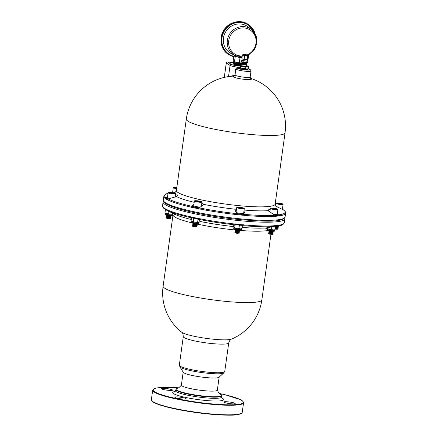 <?xml version="1.0" encoding="UTF-8"?>
<svg xmlns="http://www.w3.org/2000/svg" width="437" height="437" viewBox="0 0 437 437"><rect width="100%" height="100%" fill="white"/><g stroke="black" fill="none" stroke-linecap="round" stroke-linejoin="round"><path stroke-width="0.66" d="M267.531 228.333L265.723 228.267L265.975 227.972L273.387 226.541L274.065 225.683A61.464 8.341 7.9 0 0 274.562 225.645L274.223 226.344A61.191 8.303 7.9 0 0 277.801 225.956L278.14 225.257A61.464 8.341 7.9 0 0 278.538 225.197L277.856 226.055L275.61 226.481M274.223 226.344L273.841 226.262M236.188 224.176A61.464 8.341 7.9 0 0 239.722 224.536A61.464 8.341 7.9 0 0 243.196 224.858L243.032 225.47A61.191 8.303 -172.1 0 1 236.024 224.787L236.204 224.083A61.464 8.341 -172.1 0 1 235.308 223.984L235.008 224.853L232.566 226.311L233.566 226.863M235.259 224.301L236.024 224.787M167.508 197.644L167.415 198.294A3.747 0.508 7.9 0 0 168.589 198.835M167.464 197.928L165.557 197.743A61.191 8.303 7.9 0 0 167.502 198.977L167.977 199.021M193.782 205.871L193.695 206.521A3.747 0.508 7.9 0 0 195.612 207.242A3.747 0.508 7.9 0 0 199.441 207.739M193.706 206.411L191.892 206.608A61.191 8.303 7.9 0 0 198.223 207.968L199.299 207.848M282.335 209.236A61.191 8.303 -172.1 0 1 283.935 210.241M236.45 213.3A3.747 0.508 7.9 0 0 240.585 214.13A3.747 0.508 7.9 0 0 243.458 214.032A3.747 0.508 7.9 0 0 243.453 213.988L244.529 214.671A61.191 8.303 7.9 0 1 237.526 213.983L236.45 213.3A3.747 0.508 7.9 0 0 236.45 213.3M247.757 68.888L247.686 69.407A4.13 0.563 -172.1 0 1 243.518 69.396A4.13 0.563 -172.1 0 1 239.509 68.27L239.585 67.713M239.105 65.626A3.496 0.475 -172.1 0 1 234.057 64.507M240.126 219.631A60.508 8.21 -172.1 0 1 164.252 201.823M236.581 208.542L234.893 209.536L236.57 213.606L236.603 214.682A61.464 8.341 7.9 0 0 237.493 214.78L237.526 213.983M198.223 207.968L197.983 208.733A61.464 8.341 7.9 0 0 198.802 208.897L199.25 207.892L203.413 204.718L201.867 202.697M193.935 204.216L191.335 206.193L190.893 207.204A61.464 8.341 7.9 0 0 191.652 207.373L191.892 206.608M167.502 198.977L167.136 199.698A61.464 8.341 7.9 0 0 167.437 199.862L168.174 198.944L176.504 196.601L177.318 195.372L177.154 194.809L175.505 195.077M167.524 196.934L165.743 197.404L165.006 198.316A61.464 8.341 7.9 0 0 165.191 198.469L165.557 197.743M277.358 213.436L279.418 214.802L279.827 215.894A61.464 8.341 -172.1 0 1 279.434 215.954L279.303 215.157A61.191 8.303 -172.1 0 1 275.725 215.545L275.086 215.408M275.725 215.545L275.856 216.342A61.464 8.341 -172.1 0 1 275.354 216.381L274.944 215.288L268.635 211.093L268.269 209.907L270.224 209.236M243.944 211.104L245.326 214.458L245.359 215.539A61.464 8.341 -172.1 0 1 244.496 215.463L244.529 214.671M279.838 215.802A61.464 8.341 -172.1 0 0 285.623 213.163C285.869 212.486 285.383 211.557 284.154 210.377L275.539 205.936M199.725 221.991L201.086 221.493L197.688 219.145L197.513 218.2A61.464 8.341 -172.1 0 1 196.694 218.036L196.721 218.768L197.491 218.686M173.32 213.584L174.647 214.611M174.401 214.665L174.101 213.912M207.793 373.269A22.336 3.032 7.9 0 0 223.569 373.072A22.336 3.032 7.9 0 0 223.668 373.018L219.079 377.197A18.157 2.464 -172.1 0 1 205.996 377.568A18.157 2.464 -172.1 0 1 183.229 372.226L179.957 366.949A22.336 3.032 7.9 0 0 180.033 367.036A22.336 3.032 7.9 0 0 207.793 373.269M243.196 224.858L243.207 224.765A61.464 8.341 7.9 0 0 244.065 224.842L243.764 225.71L242.267 226.606M166.601 210.192L167.049 210.416A60.836 8.254 7.9 0 1 166.617 210.197L166.147 209.165A61.464 8.341 -172.1 0 1 165.847 209.001L166.005 209.782A61.191 8.303 -172.1 0 1 164.055 208.547L163.902 207.772A61.464 8.341 -172.1 0 1 163.717 207.619L164.236 208.684M196.721 218.768A61.191 8.303 -172.1 0 1 190.395 217.413L190.363 216.676A61.464 8.341 -172.1 0 1 189.603 216.506L189.773 217.446L191.351 218.538M181.431 384.997C178.536 388.619 177.837 387.919 177.127 388.411A22.937 3.114 7.9 0 0 175.991 389.181A22.937 3.114 7.9 0 0 204.789 396.19A22.937 3.114 7.9 0 0 221.428 395.485A22.937 3.114 7.9 0 0 220.543 394.436C219.991 393.77 219.128 394.25 217.331 389.979M219.15 377.109L217.342 390.137A18.157 2.464 -172.1 0 1 204.172 390.694A18.157 2.464 -172.1 0 1 181.377 385.15L183.185 372.116M175.991 389.181L175.936 389.591A22.937 3.114 7.9 0 0 204.734 396.599A22.937 3.114 7.9 0 0 221.368 395.895L221.428 395.485M161.925 388.313A5.736 0.776 -172.1 0 1 168.371 388.821A5.736 0.776 -172.1 0 1 172.549 390.159A5.736 0.776 -172.1 0 1 166.765 390.143A5.736 0.776 -172.1 0 1 161.193 388.586A5.736 0.776 -172.1 0 1 161.925 388.313M220.286 394.267A5.736 0.776 -172.1 0 1 221.57 394.95A5.736 0.776 -172.1 0 1 221.335 395.13M234.451 403.854A5.736 0.776 -172.1 0 1 228.01 403.351A5.736 0.776 -172.1 0 1 223.826 402.007A5.736 0.776 -172.1 0 1 229.611 402.024A5.736 0.776 -172.1 0 1 235.182 403.586A5.736 0.776 -172.1 0 1 234.451 403.854M177.69 398.309A5.736 0.776 -172.1 0 1 174.805 397.217A5.736 0.776 -172.1 0 1 180.59 397.233A5.736 0.776 -172.1 0 1 186.167 398.79A5.736 0.776 -172.1 0 1 177.69 398.309M163.706 207.717A61.464 8.341 7.9 0 1 162.548 205.756C162.296 206.433 162.788 207.362 164.012 208.542L164.181 208.657M167.458 199.731L167.136 199.698M198.851 208.64L197.983 208.733M191.696 207.116L190.893 207.204M237.493 214.78L236.641 214.239M235.772 69.614L235.483 69.554L235.92 68.696M234.948 75.295L235.483 69.554M234.696 75.759L234.489 75.268L229.884 76.409M277.107 214.687L279.303 215.157M274.687 215.119A3.747 0.508 7.9 0 0 277.069 214.971L277.162 214.327M275.37 216.239L275.856 216.342M279.451 215.818L279.827 215.894M244.54 215.02L245.359 215.539M270.443 229.534A3.824 0.519 7.9 0 0 272.267 229.78M270.547 208.263L270.377 208.389A3.824 0.519 7.9 0 0 270.334 208.454A3.824 0.519 7.9 0 0 273.12 209.35A3.824 0.519 7.9 0 0 277.419 209.689A3.824 0.519 7.9 0 0 277.905 209.509A3.824 0.519 7.9 0 0 277.877 209.432L277.752 209.263A3.671 0.497 -172.1 0 1 277.304 209.509A3.671 0.497 -172.1 0 1 272.945 209.143A3.671 0.497 -172.1 0 1 270.547 208.263A3.671 0.497 -172.1 0 1 274.207 208.34A3.671 0.497 -172.1 0 1 277.752 209.263M277.905 209.509L277.249 214.234A3.824 0.519 -172.1 0 1 276.758 214.414A3.824 0.519 -172.1 0 1 273.327 214.212M273.338 231.244L272.426 231.752L269.514 231.594M269.492 230.785L270.274 230.938M269.438 230.796L268.733 231.102L269.312 231.697L268.608 232.003L269.187 232.599L268.471 232.992L269.197 233.478M269.023 231.02C268.919 231.31 270.257 231.441 273.043 231.419L272.852 231.233M270.924 231.801L271.24 231.889M272.497 232.571L269.389 232.495M270.798 232.703L271.115 232.79M272.377 233.473L269.263 233.391M270.672 233.604L270.995 233.691M270.661 233.68L270.224 233.582M269.252 233.478L272.382 233.511M270.787 232.779L270.345 232.686M269.378 232.577L272.508 232.588M270.913 231.883L270.47 231.785M269.503 231.676L272.633 231.714M273.322 231.326L273.032 231.506C270.252 231.534 268.913 231.397 269.012 231.107M273.223 231.468L272.617 231.747M272.53 231.555L273.218 232.184L272.3 232.653M268.897 231.921C268.793 232.211 270.132 232.342 272.917 232.32L272.415 231.834M273.196 232.227L272.491 232.648M272.404 232.457L273.092 233.085L272.284 233.604M268.777 232.823C268.668 233.107 270.006 233.243 272.792 233.216L272.289 232.735M273.07 233.129L272.371 233.549M272.278 233.353L272.967 233.986L272.164 233.637M272.945 234.024L272.235 234.379L269.268 234.101L268.64 233.915L268.826 233.648M268.64 233.915L272.666 234.117L269.268 234.101M268.76 232.91C268.662 233.2 270.006 233.331 272.781 233.309L272.972 233.271M268.886 232.009C268.788 232.298 270.126 232.435 272.906 232.408L273.098 232.369M276.14 209.263L276.118 208.941L274.119 208.509L272.136 208.405L272.158 208.722L274.163 209.154L276.14 209.263M276.118 208.941L276.075 209.257M274.119 208.509L274.032 209.126M267.613 227.628L267.537 228.633L267.635 228.354L268.673 229.168L270.153 229.485L271.443 229.174L272.551 229.813L274.048 229.889L275.108 229.654L275.354 226.251M275.091 229.802L275.004 230.419A3.824 0.519 -172.1 0 1 274.512 230.599A3.824 0.519 -172.1 0 1 270.274 230.272A3.824 0.519 -172.1 0 1 267.433 229.381L267.739 227.601M275.649 225.771L275.589 226.656M271.443 229.174L271.765 226.847M275.731 203.118L275.561 203.243A3.824 0.519 7.9 0 0 275.518 203.309A3.824 0.519 7.9 0 0 279.232 204.347A3.824 0.519 7.9 0 0 283.089 204.358A3.824 0.519 7.9 0 0 283.061 204.281L282.936 204.112A3.671 0.497 -172.1 0 1 279.254 204.177A3.671 0.497 -172.1 0 1 275.731 203.118A3.671 0.497 -172.1 0 1 279.117 203.15A3.671 0.497 -172.1 0 1 282.826 204.024A3.671 0.497 -172.1 0 1 282.936 204.112M283.089 204.358L282.433 209.083A3.824 0.519 -172.1 0 1 281.969 209.263M275.927 226.432L278.484 226.093M280.051 225.623L277.839 226.071A60.836 8.254 -172.1 0 0 278.702 225.913L275.61 226.492L278.374 226.371L277.692 226.656L275.572 226.776M276.086 226.803L276.392 226.885M275.485 227.398L278.249 227.273L275.447 227.677M275.96 227.704L276.266 227.781M275.359 228.3L278.123 228.169L275.321 228.578M275.84 228.6L276.14 228.682M275.315 228.595L275.96 228.682M275.31 228.655L277.555 228.431M275.955 227.781L275.556 227.682M275.436 227.753L277.681 227.53M276.075 226.879L275.681 226.781M275.561 226.852L277.806 226.606M275.496 227.306L278.391 227.065L277.834 226.595M275.37 228.207L278.271 227.967L277.708 227.497M277.588 229.059L275.173 229.103C277.222 229.212 278.189 229.097 278.063 228.759L277.582 228.398M277.621 229.228L278.063 228.759M276.135 229.245C277.642 229.239 278.282 229.108 278.052 228.846M281.537 203.899L279.899 203.451L277.107 203.467L280.964 204.128L281.537 203.899M279.899 203.451L279.822 204.019M277.681 203.238L277.632 203.609M237.854 228.742A3.824 0.519 7.9 0 0 239.58 228.912M234.461 228.027A3.824 0.519 7.9 0 0 235.592 228.343M236.941 207.324L236.772 207.449A3.824 0.519 7.9 0 0 236.723 207.515A3.824 0.519 7.9 0 0 241.524 208.684A3.824 0.519 7.9 0 0 244.294 208.564A3.824 0.519 7.9 0 0 244.272 208.487L244.141 208.323A3.671 0.497 -172.1 0 1 241.503 208.509A3.671 0.497 -172.1 0 1 236.941 207.324A3.671 0.497 -172.1 0 1 240.601 207.395A3.671 0.497 -172.1 0 1 244.141 208.323M244.294 208.564L243.638 213.294A3.824 0.519 -172.1 0 1 240.869 213.409A3.824 0.519 -172.1 0 1 236.067 212.24L236.723 207.515M239.689 230.304L236.892 230.676M235.833 229.736L235.144 230.026L235.718 230.561L235.019 230.927L235.592 231.463L234.888 231.921L235.456 232.44L238.788 232.451M236.783 230.113C234.385 229.944 234.811 230.053 238.067 230.436L238.001 230.19M239.738 230.304L237.832 230.785M237.307 230.747L237.832 230.867M239.613 231.151L238.766 231.61L236.767 231.577M237.182 231.643L238.913 231.555M239.487 232.052L238.64 232.511L236.641 232.479M237.056 232.544L237.581 232.664M237.04 232.626L236.608 232.588M237.165 231.725L235.581 231.539M236.734 231.686L237.695 231.763L237.581 232.582M237.291 230.823L235.707 230.638M236.859 230.785L239.039 230.654M239.542 230.463L238.05 230.528C234.806 230.146 234.374 230.037 236.772 230.206M238.913 230.441L239.623 231.107L237.706 231.681M236.663 231.015C234.259 230.845 234.685 230.955 237.941 231.337L237.821 230.867M238.788 231.342L239.498 232.009L237.815 232.238C234.56 231.856 234.134 231.747 236.537 231.916M238.662 232.244L239.378 232.91L237.69 233.139L237.57 232.664M239.361 232.948L237.52 233.407L234.784 232.834L235.461 232.44M237.52 233.407L234.855 232.708L239.165 233.167M236.521 232.009C234.128 231.839 234.554 231.943 237.799 232.326L239.29 232.266M236.646 231.107C234.254 230.938 234.68 231.042 237.925 231.43L239.416 231.364M241.148 208.28L242.759 208.274L242.142 207.881L238.307 207.509L241.148 208.28M242.142 207.881L242.087 208.274M239.918 207.499L239.837 208.056M233.735 225.612L233.56 226.89L234.063 227.841L234.729 227.633L235.975 228.436L237.52 228.704L238.963 228.36L240.416 228.933L242.027 228.349L241.361 228.556L242.027 228.349L242.377 225.41M234.063 227.841L234.729 227.633L235.117 224.722M239.782 225.17L239.339 225.639L238.886 225.082M238.963 228.36L239.339 225.639M235.636 224.542L235.106 224.913M192.761 221.745A3.824 0.519 7.9 0 0 194.263 222.067M196.552 222.378A3.824 0.519 7.9 0 0 198.021 222.455M194.596 200.84L194.421 200.965A3.824 0.519 7.9 0 0 194.378 201.031A3.824 0.519 7.9 0 0 196.3 201.757A3.824 0.519 7.9 0 0 201.949 202.085A3.824 0.519 7.9 0 0 201.927 202.009L201.796 201.839A3.671 0.497 -172.1 0 1 200.201 202.102A3.671 0.497 -172.1 0 1 196.393 201.599A3.671 0.497 -172.1 0 1 194.596 200.84A3.671 0.497 -172.1 0 1 198.251 200.916A3.671 0.497 -172.1 0 1 201.796 201.839M200.397 207.018A3.824 0.519 -172.1 0 1 195.645 206.488A3.824 0.519 -172.1 0 1 193.722 205.756L194.378 201.031M196.945 223.81L193.394 223.93L196.716 224.023M193.509 223.105L192.821 223.373L194.159 223.504M197.218 223.82L194.241 224.11M194.978 224.197L195.421 224.296M196.513 225.011L193.269 224.831L196.59 224.924M194.853 225.099L195.295 225.197M196.388 225.913L193.143 225.732L196.464 225.82M194.727 226L195.17 226.098M197.038 226.295L195.383 226.912L193.788 226.71C192.826 226.552 192.52 226.371 192.875 226.18L193.602 226.481L193.979 225.995M195.716 226.503C196.737 226.781 196.814 226.929 195.934 226.929L195.383 226.912M195.934 226.929L196.339 226.721M194.716 226.082L193.132 225.809L192.449 226.071L192.673 226.355M194.842 225.181L192.58 225.164L193.99 225.913M194.968 224.279L192.706 224.263L194.115 225.011M197.207 223.82L193.979 223.782L192.821 223.373M196.606 223.842L197.3 224.449L193.864 224.591L194.23 224.192M196.481 224.744L197.174 225.35L193.744 225.492L194.104 225.093M196.355 225.645L197.054 226.251L193.618 226.393C192.083 226.038 192.078 225.973 193.607 226.191M196.83 226.524L193.788 226.71M193.143 225.732L192.564 225.273L193.728 225.579L197.163 225.394M193.269 224.831L192.69 224.372L193.853 224.678L197.289 224.492M197.054 201.528L200.485 201.719L197.016 200.976L195.885 201.096L197.054 201.528M199.316 201.282L199.239 201.823M197.016 200.976L196.945 201.49M191.504 217.664L191.073 220.701L192.105 221.537L193.296 221.368L194.618 222.133L196.191 222.346L197.666 221.958L198.666 222.422L199.818 221.728L199.96 220.718M192.105 221.537L194.618 222.133M196.191 222.346L198.666 222.422M197.666 221.958L198.027 219.379M194.252 218.254L193.673 218.653L193.476 218.09M193.296 221.368L193.673 218.653M168.316 192.613L168.147 192.739A3.824 0.519 7.9 0 0 168.098 192.804A3.824 0.519 7.9 0 0 168.24 192.974A3.824 0.519 7.9 0 0 172.364 193.919A3.824 0.519 7.9 0 0 175.674 193.859A3.824 0.519 7.9 0 0 175.647 193.782L175.516 193.613A3.671 0.497 -172.1 0 1 172.61 193.771A3.671 0.497 -172.1 0 1 168.403 192.837A3.671 0.497 -172.1 0 1 168.316 192.613A3.671 0.497 -172.1 0 1 171.976 192.69A3.671 0.497 -172.1 0 1 175.516 193.613M170.184 198.42A3.824 0.519 -172.1 0 1 167.579 197.704A3.824 0.519 -172.1 0 1 167.442 197.535L168.098 192.804M171.304 214.217A3.824 0.519 7.9 0 0 172.386 214.201M167.284 213.709A3.824 0.519 7.9 0 0 169.026 214.01M165.514 209.503L164.957 212.502L165.661 213.272L167.038 213.66L168.076 213.349L169.348 214.054L170.905 214.206L172.287 213.759L172.757 214.125L173.38 213.322M172.386 213.065L172.287 213.759L172.757 214.125M168.076 213.349L168.392 211.082M165.333 209.782L165.421 209.454M169.578 215.501L166.644 215.13L167.18 215.725C168.819 216.031 169.889 215.987 170.397 215.583M170.25 215.561L166.841 215.037M170.479 215.643L171.025 216.206L170.212 216.605M170.96 216.009C170.293 216.566 168.813 216.577 166.519 216.031L167.065 216.544L166.502 216.118C168.775 216.61 170.255 216.605 170.943 216.097M168.72 215.927L168.327 215.834M167.136 215.66L166.437 215.938L167.18 215.725M167.087 216.55L167.054 216.626C168.693 216.932 169.764 216.889 170.272 216.484M170.354 216.544L170.9 217.107L170.086 217.506M170.834 216.905C170.168 217.468 168.687 217.473 166.393 216.932L166.929 217.528C168.567 217.834 169.638 217.784 170.146 217.386M168.6 216.828L168.201 216.736M167.01 216.561L166.311 216.839L167.054 216.626M170.228 217.446L170.78 218.008L169.96 218.407M170.709 217.806C170.042 218.369 168.562 218.374 166.268 217.828L166.929 217.528M166.961 217.451L166.257 217.921C168.524 218.413 170.004 218.402 170.698 217.899M168.474 217.73L168.076 217.631M170.419 218.587L168.54 218.631L170.02 218.287M168.54 218.631L166.568 218.156M170.031 218.2C170.102 218.495 169.376 218.598 167.857 218.527M168.485 217.653L168.786 217.735M166.311 216.839L166.382 217.02C168.649 217.511 170.13 217.5 170.823 216.998M170.157 217.304C169.649 217.713 168.578 217.757 166.945 217.446M168.611 216.752L168.911 216.834M170.283 216.402C169.775 216.812 168.704 216.856 167.065 216.544M168.731 215.851L169.037 215.933M170.408 215.501C169.9 215.911 168.829 215.96 167.191 215.643M166.186 217.741L166.65 218.216M169.693 192.963L171.331 193.411L174.123 193.4L172.484 192.952L169.693 192.963M172.484 192.952L172.402 193.515M170.266 192.733L170.217 193.11M176.674 188.473A3.671 0.497 -172.1 0 1 173.5 187.468L173.331 187.593A3.824 0.519 7.9 0 0 173.281 187.659A3.824 0.519 7.9 0 0 176.652 188.647M173.5 187.468A3.671 0.497 -172.1 0 1 173.926 187.353A3.671 0.497 -172.1 0 1 176.81 187.495M172.631 192.417A3.824 0.519 -172.1 0 1 172.626 192.384L173.281 187.659M176.783 187.697L175.09 187.604L175.111 187.926L176.706 188.265M246.495 64.654L246.288 66.156A2.294 0.311 -172.1 0 1 245.632 66.282A2.294 0.311 -172.1 0 1 243.13 66.009A2.294 0.311 -172.1 0 1 241.743 65.523L241.951 64.026A2.294 0.311 7.9 0 0 243.338 64.507A2.294 0.311 7.9 0 0 245.84 64.78A2.294 0.311 7.9 0 0 246.189 64.763A2.294 0.311 7.9 0 0 246.495 64.654A2.294 0.311 7.9 0 0 246.49 64.627M242.486 63.9A2.294 0.311 7.9 0 0 241.951 64.026M247.73 59.519L247.528 60.972A2.813 0.382 -172.1 0 1 247.44 61.049A2.813 0.382 -172.1 0 1 245.49 61.06A2.813 0.382 -172.1 0 1 242.792 60.596A2.813 0.382 -172.1 0 1 241.956 60.202L242.142 58.864M247.894 55.171A2.524 0.344 7.9 0 0 245.572 54.62A2.524 0.344 7.9 0 0 243.19 54.521A2.524 0.344 7.9 0 0 243.114 54.723A2.524 0.344 7.9 0 0 246.26 55.39A2.524 0.344 7.9 0 0 247.894 55.171L248.587 55.554L247.779 55.87L244.676 55.57L242.382 54.947L243.185 54.625M241.961 60.159L241.432 61.786L243.731 62.409L246.829 62.715L247.637 62.393L247.845 60.89L247.555 60.814M242.382 54.947L241.852 58.782L244.146 59.41L247.249 59.711L248.052 59.388L248.587 55.554M244.146 59.41L244.676 55.57M247.249 59.711L247.779 55.87M241.639 60.284L247.042 61.213L247.845 60.89M243.731 62.409L243.939 60.907M246.829 62.715L247.042 61.213M243.627 62.382L242.42 61.857M246.009 62.988C245.501 63.398 244.43 63.447 242.792 63.13L242.781 63.212C244.42 63.518 245.49 63.474 245.998 63.07M244.332 63.338L244.638 63.42M245.884 63.889C245.375 64.299 244.305 64.343 242.666 64.031L242.071 63.584L242.666 64.031M246.419 64.485L245.452 64.769L242.655 64.113C244.294 64.419 245.365 64.376 245.873 63.971M244.321 63.414L243.928 63.321M242.934 62.24L244.84 62.518M245.452 64.769L246.501 64.594M246.681 62.595C245.982 63.097 244.502 63.108 242.24 62.617L242.792 63.13M246.741 62.748L245.938 63.19M246.67 62.682C245.982 63.19 244.502 63.196 242.229 62.704L242.906 62.311M242.857 62.245L242.158 62.524M242.732 63.146L242.12 63.518C244.376 64.004 245.856 63.999 246.561 63.496L245.812 64.092M246.544 63.584C245.856 64.092 244.376 64.097 242.103 63.605L242.781 63.212M239.094 65.67L239.853 65.43A4.359 0.59 -172.1 0 1 240.934 65.004A4.359 0.59 -172.1 0 1 241.814 65.026L239.29 65.26L238.968 66.599L239.542 67.68L240.301 67.445L241.716 68.358L243.485 68.664L245.13 68.276L246.102 68.92L247.708 68.893L248.62 68.259L248.751 67.331L248.172 66.244L245.998 65.572M246.43 65.676L246.353 65.654A4.359 0.59 -172.1 0 1 248.172 66.244L247.413 66.484M248.62 68.259L247.708 68.893M245.13 68.276L245.255 67.347L247.096 66.675L248.751 67.331M240.301 67.445L240.432 66.517L242.934 66.271L245.255 67.347M248.172 66.244A4.359 0.59 -172.1 0 1 247.096 66.675A4.359 0.59 -172.1 0 1 242.934 66.271A4.359 0.59 -172.1 0 1 239.853 65.43L240.432 66.517M239.542 67.68L241.716 68.358M256.787 43.208A15.41 14.634 122.4 0 0 251.586 29.656L248.413 27.105A15.869 15.066 122.4 0 0 225.896 31.513A15.869 15.066 122.4 0 0 231.512 53.756L235.172 55.537L242.103 56.952M242.065 57.214A4.13 0.563 -172.1 0 1 237.449 56.799A4.13 0.563 -172.1 0 1 234.614 55.865L234.691 55.302M241.983 62.857L241.907 63.376A4.13 0.563 -172.1 0 1 237.744 63.365A4.13 0.563 -172.1 0 1 233.729 62.24L233.806 61.683M241.694 63.573A4.119 0.557 -172.1 0 1 241.759 63.616A4.119 0.557 -172.1 0 1 241.688 63.873A4.119 0.557 -172.1 0 1 237.69 63.742A4.119 0.557 -172.1 0 1 233.806 62.781A4.119 0.557 -172.1 0 1 233.806 62.513L233.937 62.458M239.11 65.594A3.425 0.464 -172.1 0 1 234.221 64.621L233.653 64.217A4.07 0.552 -172.1 0 1 233.653 63.955L234.101 63.764M239.203 65.353A4.07 0.552 -172.1 0 1 233.653 64.217M241.574 64.288A4.091 0.557 -172.1 0 1 241.639 64.332A4.091 0.557 -172.1 0 1 241.568 64.589L240.907 64.818A3.447 0.47 -172.1 0 1 237.559 64.709A3.447 0.47 -172.1 0 1 234.303 63.9L233.729 63.502A4.091 0.557 -172.1 0 1 233.729 63.234L234.177 63.043M241.568 64.589A4.091 0.557 -172.1 0 1 237.591 64.452A4.091 0.557 -172.1 0 1 233.729 63.502M241.688 63.873L241.027 64.108A3.474 0.47 -172.1 0 1 237.657 63.993A3.474 0.47 -172.1 0 1 234.379 63.185L233.806 62.781M241.787 57.269L242.06 57.269A4.359 0.59 -172.1 0 1 241.787 57.269A4.359 0.59 -172.1 0 1 237.624 56.865L239.946 57.941L241.787 57.269M234.696 55.63L233.784 56.264L233.189 60.568L233.762 61.65L234.522 61.415L235.936 62.327L237.706 62.633L239.35 62.245L239.946 57.941M239.35 62.245L240.323 62.89L242.317 62.775M235.122 57.11L237.624 56.865A4.359 0.59 -172.1 0 1 234.543 56.023L235.122 57.11L234.522 61.415M254.219 32.442A17.436 16.551 -57.6 0 0 226.208 28.591A17.436 16.551 -57.6 0 0 233.79 56.253L234.543 56.023A4.359 0.59 -172.1 0 1 234.642 55.679M233.762 61.65L235.936 62.327M239.4 67.593A6.5 0.879 7.9 0 0 237.919 68.483A6.5 0.879 7.9 0 0 245.321 69.931A6.5 0.879 7.9 0 0 249.833 69.909A6.5 0.879 7.9 0 0 248.096 68.817M240.508 218.855A61.464 8.341 -172.1 0 1 163.334 200.075C163.711 202.134 165.028 203.593 167.284 204.45C171.288 206.526 177.772 208.662 186.736 210.874C202.828 214.742 220.636 217.664 240.164 219.647C264.483 221.39 282.012 222.832 285.093 216.97A61.464 8.341 -172.1 0 1 240.508 218.855M244.512 215.37A61.464 8.341 -172.1 0 1 237.504 214.687M198.819 208.804A61.464 8.341 7.9 0 0 236.614 214.589M191.668 207.28A61.464 8.341 7.9 0 0 197.999 208.64M167.453 199.769A61.464 8.341 7.9 0 0 190.909 207.111M165.202 198.376A61.464 8.341 7.9 0 0 167.153 199.605M163.334 200.075L163.864 196.268A61.464 8.341 7.9 0 0 165.022 198.223M279.445 215.862A61.464 8.341 -172.1 0 1 275.867 216.249M275.37 216.288A61.464 8.341 -172.1 0 1 245.37 215.446M248.893 134.296A49.845 6.763 -172.1 0 1 188.101 121.267A49.845 6.763 -172.1 0 1 186.304 119.066L176.406 190.434A49.845 6.763 -172.1 0 0 178.198 192.63A49.845 6.763 -172.1 0 0 231.981 204.898A49.845 6.763 -172.1 0 0 275.146 204.134L285.05 132.766A49.845 6.763 -172.1 0 1 248.893 134.296M239.372 67.577L236.646 67.888L235.871 68.915A7.647 1.038 7.9 0 0 245.468 71.253A7.647 1.038 7.9 0 0 251.013 71.018L250.548 69.822L248.134 68.806M251.013 71.018L250.177 77.049A7.647 1.038 -172.1 0 1 242.464 77.027A7.647 1.038 -172.1 0 1 235.03 74.951L234.128 76.207M176.504 196.601A52.358 7.107 7.9 0 0 194.197 202.315M203.26 204.303A52.358 7.107 7.9 0 0 235.335 209.214M268.373 210.667A52.358 7.107 -172.1 0 1 244.092 210.05M276.173 206.346A52.358 7.107 -172.1 0 1 276.643 208.81M175.641 191.969A52.358 7.107 7.9 0 0 173.729 192.996M228.726 342.881L224.755 371.477A22.937 3.114 7.9 0 1 208.121 372.182A22.937 3.114 7.9 0 1 179.323 365.174L183.294 336.577A22.937 3.114 7.9 0 0 212.087 343.586A22.937 3.114 7.9 0 0 228.726 342.881C229.818 340.144 230.698 338.894 231.37 339.134A49.845 49.845 0 0 0 261.861 299.853L270.951 234.352M183.294 336.577C182.988 333.644 182.48 332.202 181.77 332.257A25.712 3.491 7.9 0 0 213.491 339.232A25.712 3.491 7.9 0 0 231.364 339.139M239.684 230.386A49.845 6.763 7.9 0 0 268.225 230.419M192.045 222.892A49.845 6.763 7.9 0 1 173.025 214.786L163.121 286.153A49.845 6.763 7.9 0 0 225.705 301.383A49.845 6.763 7.9 0 0 261.861 299.853M196.819 223.995A49.845 6.763 7.9 0 0 235.243 229.982M200.856 221.608A52.358 7.107 7.9 0 0 232.932 226.519M189.773 217.446A60.836 8.254 7.9 0 1 167.049 210.416L174.467 214.097A52.358 7.107 7.9 0 0 191.22 219.483M265.975 227.972A52.358 7.107 -172.1 0 1 242.158 227.398M163.422 201.042L163.072 201.949A61.464 8.341 7.9 0 0 240.246 220.729A61.464 8.341 7.9 0 0 284.837 218.844L284.744 217.877M274.048 225.776A61.464 8.341 -172.1 0 1 244.054 224.935M278.129 225.35A61.464 8.341 -172.1 0 1 274.551 225.738M278.702 225.913C281.657 225.607 283.526 224.525 284.307 222.652A61.464 8.341 -172.1 0 1 278.522 225.29M163.886 207.865A61.464 8.341 7.9 0 0 165.831 209.099M166.136 209.257A61.464 8.341 7.9 0 0 189.587 216.599M190.352 216.774A61.464 8.341 7.9 0 0 196.677 218.129M197.502 218.292A61.464 8.341 7.9 0 0 235.297 224.083M208.968 413.735A45.869 6.227 7.9 0 0 242.24 412.331C240.077 416.232 226.814 415.44 208.831 414.052C194.722 412.626 181.721 410.518 169.84 407.737C162.662 406.017 157.484 404.351 154.305 402.739C152.622 402.067 151.65 401.062 151.377 399.718A45.869 6.227 7.9 0 0 208.968 413.735M151.868 400.838A45.486 6.173 7.9 0 0 208.815 414.047A45.486 6.173 7.9 0 0 241.464 413.271M151.377 399.718L152.704 390.154A45.869 6.227 7.9 0 0 210.295 404.17A45.869 6.227 7.9 0 0 243.567 402.761L242.557 400.947L240.64 399.746L225.104 394.748L219.369 393.464A45.486 6.173 7.9 0 1 242.983 402.865A45.486 6.173 7.9 0 1 210.246 403.728A45.486 6.173 7.9 0 1 156.036 392.546A45.486 6.173 7.9 0 1 178.514 387.799M174.937 391.481A25.707 3.491 7.9 0 0 178.886 395.753A25.707 3.491 7.9 0 0 205.002 400.407A25.707 3.491 7.9 0 0 221.81 397.987M174.642 391.749L175.313 390.618A23.412 3.179 7.9 0 0 204.707 397.768A23.412 3.179 7.9 0 0 221.69 397.053L222.029 398.326M273.387 226.541A60.836 8.254 -172.1 0 1 243.764 225.71M197.688 219.145A60.836 8.254 7.9 0 0 235.008 224.853M163.864 196.268L165.918 194.039L168.027 193.323A60.836 8.254 7.9 0 0 165.743 197.404M199.25 207.892A60.836 8.254 7.9 0 0 236.57 213.606M168.174 198.944A60.836 8.254 7.9 0 0 191.335 206.193M228.513 76.59L230.064 65.397A1.147 1.087 -57.6 0 1 231.315 64.381L227.568 61.999A1.147 1.087 122.4 0 0 226.317 63.021L226.333 62.928M239.137 67.369A7.647 1.038 7.9 0 1 230.064 65.397L226.317 63.021L224.323 77.382M227.464 61.994A1.147 0.322 95.6 0 1 227.519 61.983A1.147 0.322 95.6 0 1 227.568 61.999L233.697 62.6M274.944 215.288A60.836 8.254 -172.1 0 1 245.326 214.458M283.984 210.268A60.836 8.254 -172.1 0 1 279.418 214.802M250.625 78.442A9.204 1.251 -172.1 0 1 244.786 79.392A9.204 1.251 -172.1 0 1 235.292 77.682A9.204 1.251 -172.1 0 1 234.221 76.164M239.044 66.058A6.5 0.879 -172.1 0 1 231.315 64.381M241.29 64.048L241.896 64.43M267.433 229.381A3.824 0.519 -172.1 0 1 267.433 229.365C267.012 229.857 267.641 230.315 269.318 230.747C276.381 231.703 274.196 231.036 275.004 230.419M268.476 230.075A3.059 0.415 7.9 0 0 269.438 230.763A3.059 0.415 7.9 0 0 273.513 231.228A3.059 0.415 7.9 0 0 273.13 230.605M277.877 226.066A3.059 0.415 7.9 0 0 279.254 225.803M238.624 229.594A3.824 0.519 -172.1 0 1 233.822 228.425C233.402 228.912 234.03 229.37 235.707 229.802C242.775 230.758 240.59 230.091 241.393 229.474A3.824 0.519 -172.1 0 1 238.624 229.594M235.576 229.114A3.059 0.415 7.9 0 0 235.27 229.682A3.059 0.415 7.9 0 0 239.662 230.288A3.059 0.415 7.9 0 0 239.52 229.665M193.4 222.668A3.824 0.519 -172.1 0 1 191.477 221.941C191.056 222.433 191.685 222.892 193.362 223.323C200.425 224.279 198.24 223.607 199.048 222.996A3.824 0.519 -172.1 0 1 193.4 222.668M193.225 222.63A3.059 0.415 7.9 0 0 192.925 223.198A3.059 0.415 7.9 0 0 197.316 223.804A3.059 0.415 7.9 0 0 197.174 223.181M165.333 213.884A3.824 0.519 -172.1 0 1 165.197 213.715C164.776 214.206 165.405 214.665 167.081 215.097C174.15 216.053 171.965 215.386 172.768 214.769A3.824 0.519 -172.1 0 1 169.458 214.829A3.824 0.519 -172.1 0 1 165.333 213.884M166.95 214.409A3.059 0.415 7.9 0 0 166.3 214.862A3.059 0.415 7.9 0 0 170.091 215.539A3.059 0.415 7.9 0 0 171.801 215.277M246.435 64.392L245.955 64.031M246.561 63.496L246.08 63.13M245.829 68.899A4.359 0.59 -172.1 0 1 243.857 68.707M241.284 68.254A4.359 0.59 -172.1 0 1 239.995 67.893M248.194 55.341L254.689 49.272L256.792 43.421L256.481 37.292L251.586 29.656A15.41 14.634 122.4 0 0 244.174 26.646A15.41 14.634 122.4 0 0 227.934 37.784A15.41 14.634 122.4 0 0 235.172 55.537M242.235 56.007A14.263 13.542 -57.6 0 1 240.426 55.952A14.263 13.542 -57.6 0 1 228.753 40.625A14.263 13.542 -57.6 0 1 244.31 27.957A14.263 13.542 -57.6 0 1 256.044 39.822A14.263 13.542 -57.6 0 1 247.113 54.909M255.126 33.873A17.939 17.032 122.4 0 0 248.09 24.341A17.939 17.032 122.4 0 0 224.099 30.372A17.939 17.032 122.4 0 0 228.879 54.641A17.939 17.032 122.4 0 0 233.724 56.706L228.633 54.488A17.939 17.032 -57.6 0 1 223.859 30.219A17.939 17.032 -57.6 0 1 247.85 24.188C241.486 19.605 229.906 20.96 223.973 29.847C217.724 39.592 221.996 50.987 228.633 54.488M240.05 62.868A4.359 0.59 -172.1 0 1 238.083 62.677M235.505 62.223A4.359 0.59 -172.1 0 1 234.221 61.863M285.623 213.163L285.093 216.97M235.871 68.915L235.03 74.951M275.419 205.838L275.146 204.134M175.488 192.089L176.406 190.434M173.025 214.786L173.019 213.999M224.755 371.477L223.569 373.072M179.323 365.174L180.033 367.036M284.307 222.652L284.837 218.844M162.548 205.756L163.072 201.949M242.24 412.331L243.567 402.761M178.52 387.794L162.143 387.428L156.446 388.029L154.141 388.701L152.704 390.154M221.193 395.419L221.69 397.053M176.237 389.181L175.313 390.618M163.121 286.153A49.845 49.845 0 0 0 181.77 332.257M175.778 191.832L171.512 192.63M233.702 62.589L227.519 61.983A1.147 1.147 0 0 0 226.273 62.966L224.274 77.393M234.347 76.093A49.845 49.845 0 0 0 186.304 119.066M285.05 132.766A49.845 49.845 0 0 0 250.527 78.338M241.912 64.31L241.388 63.982M250.177 77.049L250.707 78.507M269.853 211.901L270.334 208.454M268.564 233.702L269.061 233.5M272.355 234.352L272.846 234.166M275.13 229.791L274.048 229.889M272.551 229.813L270.153 229.485M268.673 229.168L267.553 228.77M275.239 205.319L275.518 203.309M278.336 226.972L277.801 226.574M278.211 227.874L277.675 227.475M278.085 228.775L277.55 228.371M233.915 227.748L233.822 228.425M241.481 228.862L241.393 229.474M243.458 214.032L243.551 213.382M239.815 228.928L237.52 228.704M235.975 228.436L234.352 228.005M241.229 228.906L241.858 228.704M191.564 221.319L191.477 221.941M199.135 222.362L199.048 222.996M201.37 206.275L201.949 202.085M196.541 226.77L196.229 226.546M196.3 225.885L196.956 225.623M196.426 224.989L197.082 224.722M193.394 223.93L192.815 223.471M175.221 197.103L175.674 193.859M165.284 213.103L165.197 213.715M172.866 214.075L172.768 214.769M165.667 213.272L165.022 212.912M167.038 213.66L169.348 214.054M170.905 214.206L172.484 214.212M170.982 216.025L170.446 215.621M170.856 216.921L170.321 216.523M170.73 217.823L170.195 217.424M166.896 217.418L166.344 216.998M167.147 215.616L166.595 215.195M171.02 215.419L170.337 215.703M166.601 218.183L166.218 217.899M243.19 54.521L242.885 54.587M246.457 64.408L245.922 64.01M246.583 63.507L246.047 63.108M242.748 63.103L242.196 62.682M246.102 68.92L243.485 68.664M255.148 33.917L247.85 24.188M241.137 64.742L241.464 65.004M241.257 64.026L241.639 64.332M242.65 62.633L241.929 62.862M240.323 62.89L237.706 62.633"/></g></svg>
